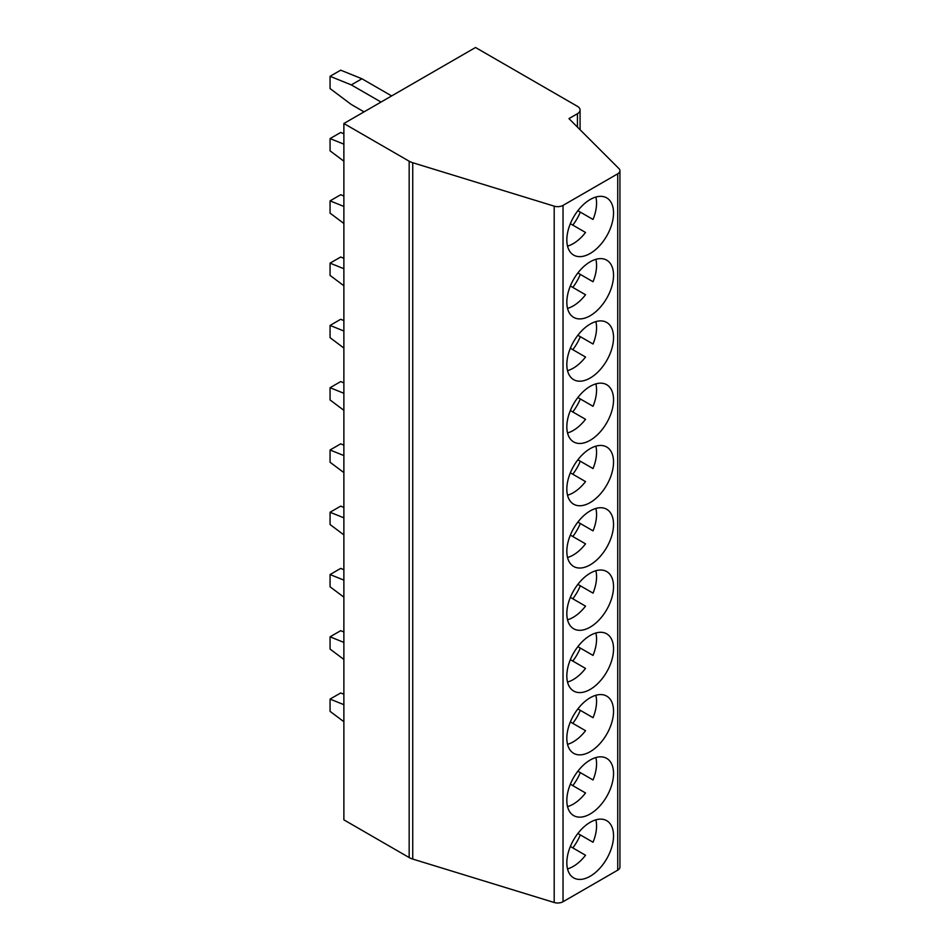 <?xml version="1.0" encoding="UTF-8"?>
<svg xmlns="http://www.w3.org/2000/svg" width="950" height="950" viewBox="0 0 950 950"><rect width="100%" height="100%" fill="white"/><g stroke="black" fill="none" stroke-linecap="round" stroke-linejoin="round"><path stroke-width="1.43" d="M409.165 161.203L343.876 123.512L475.522 47.5L577.446 106.341A9.013 5.201 180 0 1 580.082 110.022A9.013 5.201 180 0 1 577.446 113.703L568.955 118.607L618.925 168.578A7.505 4.334 180 0 1 619.934 170.739A7.505 4.334 180 0 1 617.726 173.814L563.029 205.39A7.505 4.334 180 0 1 554.194 206.15L412.739 162.735A15.01 8.669 180 0 1 409.165 161.203L409.165 857.553L343.876 819.85L343.876 123.512M619.934 170.739L619.934 867.089A7.505 4.334 180 0 1 617.726 870.153L563.029 901.728A7.505 4.334 180 0 1 554.194 902.5L412.739 859.073A15.01 8.669 180 0 1 409.165 857.553M590.188 822.308A33.036 19.071 120 0 0 568.611 851.414A33.036 19.071 120 0 0 573.669 877.883A33.036 19.071 120 0 0 590.188 876.244A33.036 19.071 120 0 0 611.764 847.139A33.036 19.071 120 0 0 606.706 820.669A33.036 19.071 120 0 0 590.188 822.308M590.188 760.024A33.036 19.071 120 0 0 568.611 789.129A33.036 19.071 120 0 0 573.669 815.599A33.036 19.071 120 0 0 590.188 813.972A33.036 19.071 120 0 0 611.764 784.854A33.036 19.071 120 0 0 606.706 758.385A33.036 19.071 120 0 0 590.188 760.024M590.188 697.751A33.036 19.071 120 0 0 568.611 726.857A33.036 19.071 120 0 0 573.669 753.326A33.036 19.071 120 0 0 590.188 751.688A33.036 19.071 120 0 0 611.764 722.582A33.036 19.071 120 0 0 606.706 696.113A33.036 19.071 120 0 0 590.188 697.751M590.188 635.467A33.036 19.071 120 0 0 568.611 664.572A33.036 19.071 120 0 0 573.669 691.042A33.036 19.071 120 0 0 590.188 689.415A33.036 19.071 120 0 0 611.764 660.297A33.036 19.071 120 0 0 606.706 633.828A33.036 19.071 120 0 0 590.188 635.467M590.188 573.194A33.036 19.071 120 0 0 568.611 602.3A33.036 19.071 120 0 0 573.669 628.769A33.036 19.071 120 0 0 590.188 627.131A33.036 19.071 120 0 0 611.764 598.025A33.036 19.071 120 0 0 606.706 571.556A33.036 19.071 120 0 0 590.188 573.194M590.188 510.91A33.036 19.071 120 0 0 568.611 540.016A33.036 19.071 120 0 0 573.669 566.485A33.036 19.071 120 0 0 590.188 564.858A33.036 19.071 120 0 0 611.764 535.741A33.036 19.071 120 0 0 606.706 509.271A33.036 19.071 120 0 0 590.188 510.91M590.188 448.637A33.036 19.071 120 0 0 568.611 477.743A33.036 19.071 120 0 0 573.669 504.213A33.036 19.071 120 0 0 590.188 502.574A33.036 19.071 120 0 0 611.764 473.468A33.036 19.071 120 0 0 606.706 446.999A33.036 19.071 120 0 0 590.188 448.637M590.188 386.353A33.036 19.071 120 0 0 568.611 415.459A33.036 19.071 120 0 0 573.669 441.928A33.036 19.071 120 0 0 590.188 440.289A33.036 19.071 120 0 0 611.764 411.184A33.036 19.071 120 0 0 606.706 384.714A33.036 19.071 120 0 0 590.188 386.353M590.188 324.069A33.036 19.071 120 0 0 568.611 353.186A33.036 19.071 120 0 0 573.669 379.656A33.036 19.071 120 0 0 590.188 378.017A33.036 19.071 120 0 0 611.764 348.911A33.036 19.071 120 0 0 606.706 322.442A33.036 19.071 120 0 0 590.188 324.069M590.188 261.796A33.036 19.071 120 0 0 568.611 290.902A33.036 19.071 120 0 0 573.669 317.371A33.036 19.071 120 0 0 590.188 315.733A33.036 19.071 120 0 0 611.764 286.627A33.036 19.071 120 0 0 606.706 260.158A33.036 19.071 120 0 0 590.188 261.796M590.188 199.512A33.036 19.071 120 0 0 568.611 228.629A33.036 19.071 120 0 0 573.669 255.099A33.036 19.071 120 0 0 590.188 253.46A33.036 19.071 120 0 0 611.764 224.354A33.036 19.071 120 0 0 606.706 197.885A33.036 19.071 120 0 0 590.188 199.512M567.53 868.906A33.036 19.071 120 0 0 573.206 866.436A33.036 19.071 120 0 0 585.533 855.261L570.356 846.486M593.038 842.246L577.861 833.482L593.038 842.246A33.036 19.071 120 0 0 595.864 819.838M572.791 847.899A33.036 19.071 120 0 0 580.296 834.896M343.876 721.715L330.066 711.36L330.066 699.093L340.694 692.966L343.876 694.26M330.066 699.093L343.876 704.674M343.876 659.443L330.066 649.076L330.066 636.821L343.876 642.402M330.066 636.821L340.694 630.693L343.876 631.976M343.876 597.158L330.066 586.803L330.066 574.536L343.876 580.117M330.066 574.536L340.694 568.409L343.876 569.703M343.876 534.886L330.066 524.519L330.066 512.264L343.876 517.833M330.066 512.264L340.694 506.136L343.876 507.419M343.876 472.601L330.066 462.246L330.066 449.979L343.876 455.561M330.066 449.979L340.694 443.852L343.876 445.134M343.876 410.317L330.066 399.962L330.066 387.707L343.876 393.276M330.066 387.707L340.694 381.579L343.876 382.862M343.876 348.044L330.066 337.689L330.066 325.423L343.876 331.004M330.066 325.423L340.694 319.295L343.876 320.577M343.876 285.76L330.066 275.405L330.066 263.15L343.876 268.719M330.066 263.15L340.694 257.011L343.876 258.305M343.876 223.487L330.066 213.132L330.066 200.866L343.876 206.447M330.066 200.866L340.694 194.738L343.876 196.021M343.876 161.203L330.066 150.848L330.066 138.593L343.876 144.162M330.066 138.593L340.694 132.454L343.876 133.748M364.04 111.862L351.31 104.512L330.066 88.564L330.066 76.309L351.31 84.894L381.033 102.054M351.31 84.894L361.926 78.767L391.649 95.926M330.066 76.309L340.694 70.181L361.926 78.767M567.53 806.621A33.036 19.071 120 0 0 573.206 804.163A33.036 19.071 120 0 0 585.533 792.977L570.356 784.213M593.038 779.974L577.861 771.21L593.038 779.974A33.036 19.071 120 0 0 595.864 757.554M572.791 785.626A33.036 19.071 120 0 0 580.296 772.623M567.53 744.349A33.036 19.071 120 0 0 573.206 741.879A33.036 19.071 120 0 0 585.533 730.693L570.356 721.929M593.038 717.689L577.861 708.926L593.038 717.689A33.036 19.071 120 0 0 595.864 695.281M572.791 723.342A33.036 19.071 120 0 0 580.296 710.339M567.53 682.064A33.036 19.071 120 0 0 573.206 679.606A33.036 19.071 120 0 0 585.533 668.42L570.356 659.656M593.038 655.417L577.861 646.653L593.038 655.417A33.036 19.071 120 0 0 595.864 632.997M572.791 661.069A33.036 19.071 120 0 0 580.296 648.066M567.53 619.792A33.036 19.071 120 0 0 573.206 617.322A33.036 19.071 120 0 0 585.533 606.136L570.356 597.372M593.038 593.133L577.861 584.369L593.038 593.133A33.036 19.071 120 0 0 595.864 570.724M572.791 598.785A33.036 19.071 120 0 0 580.296 585.782M567.53 557.508A33.036 19.071 120 0 0 573.206 555.049A33.036 19.071 120 0 0 585.533 543.863L570.356 535.099M593.038 530.86L577.861 522.096L593.038 530.86A33.036 19.071 120 0 0 595.864 508.44M572.791 536.501A33.036 19.071 120 0 0 580.296 523.497M567.53 495.235A33.036 19.071 120 0 0 573.206 492.765A33.036 19.071 120 0 0 585.533 481.579L570.356 472.815M593.038 468.576L577.861 459.812L593.038 468.576A33.036 19.071 120 0 0 595.864 446.168M572.791 474.228A33.036 19.071 120 0 0 580.296 461.225M567.53 432.951A33.036 19.071 120 0 0 573.206 430.492A33.036 19.071 120 0 0 585.533 419.306L570.356 410.543M593.038 406.303L577.861 397.539L593.038 406.303A33.036 19.071 120 0 0 595.864 383.883M572.791 411.944A33.036 19.071 120 0 0 580.296 398.941M567.53 370.678A33.036 19.071 120 0 0 573.206 368.208A33.036 19.071 120 0 0 585.533 357.022L570.356 348.258M593.038 344.019L577.861 335.255L593.038 344.019A33.036 19.071 120 0 0 595.864 321.611M572.791 349.671A33.036 19.071 120 0 0 580.296 336.668M567.53 308.394A33.036 19.071 120 0 0 573.206 305.936A33.036 19.071 120 0 0 585.533 294.749L570.356 285.986M593.038 281.746L577.861 272.983L593.038 281.746A33.036 19.071 120 0 0 595.864 259.326M572.791 287.387A33.036 19.071 120 0 0 580.296 274.384M567.53 246.121A33.036 19.071 120 0 0 573.206 243.651A33.036 19.071 120 0 0 585.533 232.465L570.356 223.701M593.038 219.462L577.861 210.698L593.038 219.462A33.036 19.071 120 0 0 595.864 197.054M572.791 225.114A33.036 19.071 120 0 0 580.296 212.111M412.739 859.073L412.739 162.735M554.194 902.5L554.194 206.15M563.029 901.728L563.029 205.39M617.726 870.153L617.726 173.814M577.446 127.098L577.446 113.703M580.082 129.746L580.082 110.022"/></g></svg>
